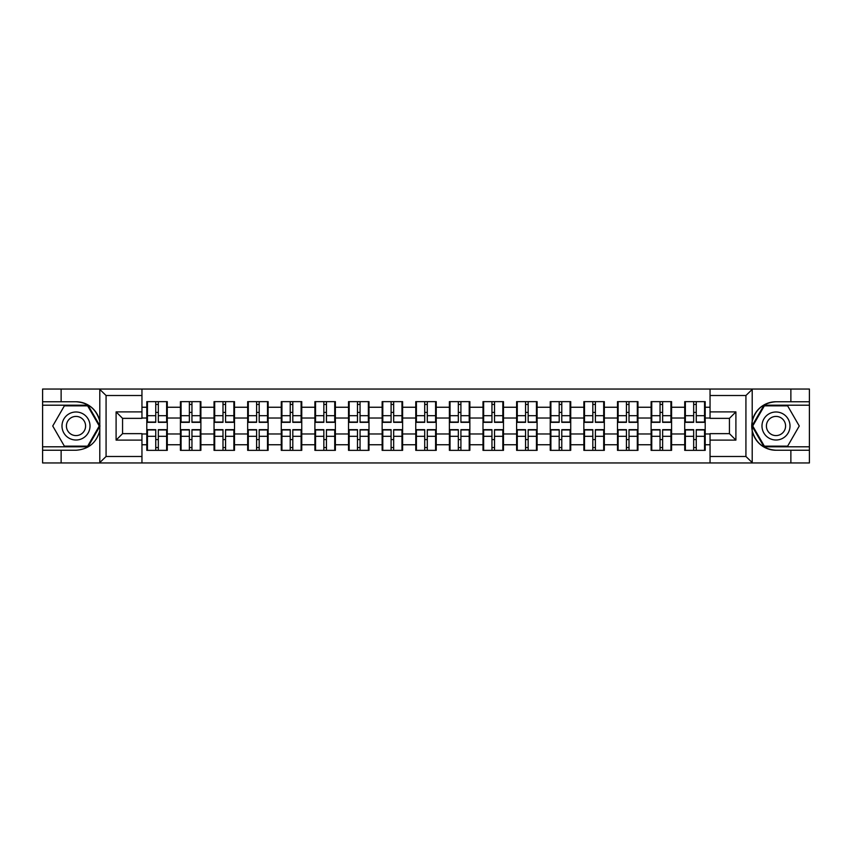 <?xml version="1.0" encoding="UTF-8"?>
<svg xmlns="http://www.w3.org/2000/svg" width="852" height="852" viewBox="0 0 852 852"><rect width="100%" height="100%" fill="white"/><g stroke="black" fill="none" stroke-linecap="round" stroke-linejoin="round"><path stroke-width="1.28" d="M745.181 462.955L809.4 462.955L809.4 405.201L763.988 405.201L751.986 426L763.988 446.799L809.4 446.799M141.954 462.955L710.046 462.955L710.046 433.647L729.44 433.647L729.44 418.353L710.046 418.353L710.046 389.044L141.954 389.044L141.954 418.353L122.56 418.353L122.56 433.647L141.954 433.647L141.954 462.955L99.407 462.955L106.074 456.491L141.954 456.491M99.407 462.955L42.6 462.955L42.6 450.25L61.131 450.25L61.131 462.955L106.819 462.955M705.2 439.685L704.551 439.685M685.37 439.685L684.72 439.685M684.72 412.315L685.37 412.315M704.551 412.315L705.2 412.315M705.2 409.514L704.551 409.514M685.37 409.514L684.72 409.514M684.72 442.486L685.37 442.486M704.551 442.486L705.2 442.486M671.578 439.685L670.929 439.685M651.748 439.685L651.109 439.685M651.109 412.315L651.748 412.315M670.929 412.315L671.578 412.315M671.578 409.514L670.929 409.514M651.748 409.514L651.109 409.514M651.109 442.486L651.748 442.486M670.929 442.486L671.578 442.486M637.956 439.685L637.307 439.685M618.126 439.685L617.487 439.685M617.487 412.315L618.126 412.315M637.307 412.315L637.956 412.315M637.956 409.514L637.307 409.514M618.126 409.514L617.487 409.514M617.487 442.486L618.126 442.486M637.307 442.486L637.956 442.486M604.334 439.685L603.695 439.685M584.515 439.685L583.865 439.685M583.865 412.315L584.515 412.315M603.695 412.315L604.334 412.315M604.334 409.514L603.695 409.514M584.515 409.514L583.865 409.514M583.865 442.486L584.515 442.486M603.695 442.486L604.334 442.486M570.723 439.685L570.073 439.685M550.893 439.685L550.243 439.685M550.243 412.315L550.893 412.315M570.073 412.315L570.723 412.315M570.723 409.514L570.073 409.514M550.893 409.514L550.243 409.514M550.243 442.486L550.893 442.486M570.073 442.486L570.723 442.486M537.101 439.685L536.451 439.685M517.27 439.685L516.621 439.685M516.621 412.315L517.27 412.315M536.451 412.315L537.101 412.315M537.101 409.514L536.451 409.514M517.27 409.514L516.621 409.514M516.621 442.486L517.27 442.486M536.451 442.486L537.101 442.486M503.479 439.685L502.829 439.685M483.648 439.685L482.999 439.685M482.999 412.315L483.648 412.315M502.829 412.315L503.479 412.315M503.479 409.514L502.829 409.514M483.648 409.514L482.999 409.514M482.999 442.486L483.648 442.486M502.829 442.486L503.479 442.486M469.857 439.685L469.207 439.685M450.026 439.685L449.387 439.685M449.387 412.315L450.026 412.315M469.207 412.315L469.857 412.315M469.857 409.514L469.207 409.514M450.026 409.514L449.387 409.514M449.387 442.486L450.026 442.486M469.207 442.486L469.857 442.486M436.235 439.685L435.596 439.685M416.404 439.685L415.765 439.685M415.765 412.315L416.404 412.315M435.596 412.315L436.235 412.315M436.235 409.514L435.596 409.514M416.404 409.514L415.765 409.514M415.765 442.486L416.404 442.486M435.596 442.486L436.235 442.486M402.613 439.685L401.974 439.685M382.793 439.685L382.143 439.685M382.143 412.315L382.793 412.315M401.974 412.315L402.613 412.315M402.613 409.514L401.974 409.514M382.793 409.514L382.143 409.514M382.143 442.486L382.793 442.486M401.974 442.486L402.613 442.486M369.001 439.685L368.352 439.685M349.171 439.685L348.521 439.685M348.521 412.315L349.171 412.315M368.352 412.315L369.001 412.315M369.001 409.514L368.352 409.514M349.171 409.514L348.521 409.514M348.521 442.486L349.171 442.486M368.352 442.486L369.001 442.486M335.379 439.685L334.729 439.685M315.549 439.685L314.899 439.685M314.899 412.315L315.549 412.315M334.729 412.315L335.379 412.315M335.379 409.514L334.729 409.514M315.549 409.514L314.899 409.514M314.899 442.486L315.549 442.486M334.729 442.486L335.379 442.486M301.757 439.685L301.107 439.685M281.927 439.685L281.277 439.685M281.277 412.315L281.927 412.315M301.107 412.315L301.757 412.315M301.757 409.514L301.107 409.514M281.927 409.514L281.277 409.514M281.277 442.486L281.927 442.486M301.107 442.486L301.757 442.486M268.135 439.685L267.485 439.685M248.305 439.685L247.666 439.685M247.666 412.315L248.305 412.315M267.485 412.315L268.135 412.315M268.135 409.514L267.485 409.514M248.305 409.514L247.666 409.514M247.666 442.486L248.305 442.486M267.485 442.486L268.135 442.486M234.513 439.685L233.874 439.685M214.693 439.685L214.044 439.685M214.044 412.315L214.693 412.315M233.874 412.315L234.513 412.315M234.513 409.514L233.874 409.514M214.693 409.514L214.044 409.514M214.044 442.486L214.693 442.486M233.874 442.486L234.513 442.486M200.891 439.685L200.252 439.685M181.071 439.685L180.422 439.685M180.422 412.315L181.071 412.315M200.252 412.315L200.891 412.315M200.891 409.514L200.252 409.514M181.071 409.514L180.422 409.514M180.422 442.486L181.071 442.486M200.252 442.486L200.891 442.486M710.046 407.245L705.2 407.245L705.2 401.643L684.72 401.643L684.72 418.023L671.578 418.023L671.578 433.977L684.72 433.977L684.72 418.023M710.046 444.755L705.2 444.755L705.2 450.357L684.72 450.357L684.72 444.755L671.578 444.755L671.578 450.357L651.109 450.357L651.109 444.755L637.956 444.755L637.956 450.357L617.487 450.357L617.487 444.755L604.334 444.755L604.334 450.357L583.865 450.357L583.865 444.755L570.723 444.755L570.723 450.357L550.243 450.357L550.243 444.755L537.101 444.755L537.101 450.357L516.621 450.357L516.621 444.755L503.479 444.755L503.479 450.357L482.999 450.357L482.999 444.755L469.857 444.755L469.857 450.357L449.387 450.357L449.387 444.755L436.235 444.755L436.235 450.357L415.765 450.357L415.765 444.755L402.613 444.755L402.613 450.357L382.143 450.357L382.143 444.755L369.001 444.755L369.001 450.357L348.521 450.357L348.521 444.755L335.379 444.755L335.379 450.357L314.899 450.357L314.899 444.755L301.757 444.755L301.757 450.357L281.277 450.357L281.277 444.755L268.135 444.755L268.135 450.357L247.666 450.357L247.666 444.755L234.513 444.755L234.513 450.357L214.044 450.357L214.044 444.755L200.891 444.755L200.891 450.357L180.422 450.357L180.422 444.755L167.28 444.755L167.28 450.357L146.8 450.357L146.8 444.755L141.954 444.755M141.954 407.245L146.8 407.245L146.8 418.023L141.954 418.023M684.72 407.245L671.578 407.245L671.578 401.643L651.109 401.643L651.109 407.245L637.956 407.245L637.956 401.643L617.487 401.643L617.487 407.245L604.334 407.245L604.334 401.643L583.865 401.643L583.865 407.245L570.723 407.245L570.723 401.643L550.243 401.643L550.243 407.245L537.101 407.245L537.101 401.643L516.621 401.643L516.621 407.245L503.479 407.245L503.479 401.643L482.999 401.643L482.999 407.245L469.857 407.245L469.857 401.643L449.387 401.643L449.387 407.245L436.235 407.245L436.235 401.643L415.765 401.643L415.765 407.245L402.613 407.245L402.613 401.643L382.143 401.643L382.143 407.245L369.001 407.245L369.001 401.643L348.521 401.643L348.521 407.245L335.379 407.245L335.379 401.643L314.899 401.643L314.899 407.245L301.757 407.245L301.757 401.643L281.277 401.643L281.277 407.245L268.135 407.245L268.135 401.643L247.666 401.643L247.666 407.245L234.513 407.245L234.513 401.643L214.044 401.643L214.044 407.245L200.891 407.245L200.891 401.643L180.422 401.643L180.422 407.245L167.28 407.245L167.28 401.643L146.8 401.643L146.8 407.245M684.72 433.977L684.72 444.755M671.578 433.977L671.578 444.755M671.578 407.245L671.578 418.023M637.956 433.977L651.109 433.977L651.109 418.023L637.956 418.023L637.956 444.755M651.109 433.977L651.109 444.755M651.109 407.245L651.109 418.023M637.956 407.245L637.956 418.023M604.334 433.977L617.487 433.977L617.487 418.023L604.334 418.023L604.334 444.755M617.487 433.977L617.487 444.755M617.487 407.245L617.487 418.023M604.334 407.245L604.334 418.023M570.723 433.977L583.865 433.977L583.865 418.023L570.723 418.023L570.723 444.755M583.865 433.977L583.865 444.755M583.865 407.245L583.865 418.023M570.723 407.245L570.723 418.023M537.101 433.977L550.243 433.977L550.243 418.023L537.101 418.023L537.101 444.755M550.243 433.977L550.243 444.755M550.243 407.245L550.243 418.023M537.101 407.245L537.101 418.023M503.479 433.977L516.621 433.977L516.621 418.023L503.479 418.023L503.479 444.755M516.621 433.977L516.621 444.755M516.621 407.245L516.621 418.023M503.479 407.245L503.479 418.023M469.857 433.977L482.999 433.977L482.999 418.023L469.857 418.023L469.857 444.755M482.999 433.977L482.999 444.755M482.999 407.245L482.999 418.023M469.857 407.245L469.857 418.023M436.235 433.977L449.387 433.977L449.387 418.023L436.235 418.023L436.235 444.755M449.387 433.977L449.387 444.755M449.387 407.245L449.387 418.023M436.235 407.245L436.235 418.023M402.613 433.977L415.765 433.977L415.765 418.023L402.613 418.023L402.613 444.755M415.765 433.977L415.765 444.755M415.765 407.245L415.765 418.023M402.613 407.245L402.613 418.023M369.001 433.977L382.143 433.977L382.143 418.023L369.001 418.023L369.001 444.755M382.143 433.977L382.143 444.755M382.143 407.245L382.143 418.023M369.001 407.245L369.001 418.023M335.379 433.977L348.521 433.977L348.521 418.023L335.379 418.023L335.379 444.755M348.521 433.977L348.521 444.755M348.521 407.245L348.521 418.023M335.379 407.245L335.379 418.023M301.757 433.977L314.899 433.977L314.899 418.023L301.757 418.023L301.757 444.755M314.899 433.977L314.899 444.755M314.899 407.245L314.899 418.023M301.757 407.245L301.757 418.023M268.135 433.977L281.277 433.977L281.277 418.023L268.135 418.023L268.135 444.755M281.277 433.977L281.277 444.755M281.277 407.245L281.277 418.023M268.135 407.245L268.135 418.023M234.513 433.977L247.666 433.977L247.666 418.023L234.513 418.023L234.513 444.755M247.666 433.977L247.666 444.755M247.666 407.245L247.666 418.023M234.513 407.245L234.513 418.023M200.891 433.977L214.044 433.977L214.044 418.023L200.891 418.023L200.891 444.755M214.044 433.977L214.044 444.755M214.044 407.245L214.044 418.023M200.891 407.245L200.891 418.023M167.28 433.977L180.422 433.977L180.422 418.023L167.28 418.023L167.28 444.755M180.422 433.977L180.422 444.755M180.422 407.245L180.422 418.023M167.28 407.245L167.28 418.023M167.28 439.685L166.63 439.685M147.449 439.685L146.8 439.685M146.8 412.315L147.449 412.315M166.63 412.315L167.28 412.315M167.28 409.514L166.63 409.514M147.449 409.514L146.8 409.514M146.8 442.486L147.449 442.486M166.63 442.486L167.28 442.486M141.954 433.977L146.8 433.977L146.8 418.023M146.8 433.977L146.8 444.755M106.819 389.044L42.6 389.044L42.6 446.799L88.012 446.799L100.014 426L88.012 405.201L42.6 405.201M710.046 418.023L705.2 418.023L705.2 433.977L710.046 433.977M705.2 433.977L705.2 444.755M705.2 407.245L705.2 418.023M166.63 401.643L166.63 422.336L158.334 422.336L158.334 401.643M155.746 401.643L155.746 422.336L147.449 422.336L147.449 401.643M155.746 404.444L158.334 404.444M158.334 412.421L155.746 412.421M147.449 450.357L147.449 429.664L155.746 429.664L155.746 450.357M158.334 450.357L158.334 429.664L166.63 429.664L166.63 450.357M158.334 447.556L155.746 447.556M155.746 439.579L158.334 439.579M69.001 413.87A14.005 14.005 0 0 0 63.868 433.008A14.005 14.005 0 0 0 83.006 438.13A14.005 14.005 0 0 0 88.139 418.992A14.005 14.005 0 0 0 69.001 413.87M71.206 417.693A9.596 9.596 0 0 0 67.702 430.792A9.596 9.596 0 0 0 80.802 434.307A9.596 9.596 0 0 0 84.305 421.207A9.596 9.596 0 0 0 71.206 417.693M99.269 426L87.639 446.15L64.369 446.15L52.739 426L64.369 405.85L87.639 405.85L99.269 426M782.999 413.87A14.005 14.005 0 0 0 763.861 418.992A14.005 14.005 0 0 0 768.994 438.13A14.005 14.005 0 0 0 788.132 433.008A14.005 14.005 0 0 0 782.999 413.87M780.794 417.693A9.596 9.596 0 0 0 767.695 421.207A9.596 9.596 0 0 0 771.198 434.307A9.596 9.596 0 0 0 784.298 430.792A9.596 9.596 0 0 0 780.794 417.693M787.631 446.15L764.361 446.15L752.731 426L764.361 405.85L787.631 405.85L799.261 426L787.631 446.15M61.131 450.25L76.009 450.25C88.523 449.313 96.446 442.795 99.79 430.697L99.79 421.303C96.446 409.205 88.523 402.687 76.009 401.75L42.6 401.75M42.6 450.25L42.6 446.799M141.954 395.509L106.074 395.509L99.407 389.044L61.131 389.044L61.131 401.75M99.407 389.044L141.954 389.044M76.009 401.75A24.25 24.25 0 0 1 99.79 421.303L99.79 389.226M122.56 418.353L116.096 411.889L141.954 411.889M141.954 440.111L116.096 440.111L122.56 433.647M710.046 389.044L752.593 389.044L745.926 395.509L710.046 395.509M790.869 401.75L790.869 389.044L809.4 389.044L809.4 401.75L775.991 401.75C763.477 402.687 755.554 409.205 752.209 421.303L752.209 430.697C755.554 442.795 763.477 449.313 775.991 450.25L809.4 450.25M752.593 389.044L790.869 389.044M809.4 401.75L809.4 405.201M710.046 456.491L745.926 456.491L752.593 462.955L790.869 462.955L790.869 450.25M752.593 462.955L710.046 462.955M775.991 450.25A24.25 24.25 0 0 1 751.752 426A24.25 24.25 0 0 1 775.991 401.75M729.44 433.647L735.904 440.111L710.046 440.111M710.046 411.889L735.904 411.889L729.44 418.353M200.252 401.643L200.252 422.336L191.956 422.336L191.956 401.643M189.368 401.643L189.368 422.336L181.071 422.336L181.071 401.643M189.368 404.444L191.956 404.444M191.956 412.421L189.368 412.421M233.874 401.643L233.874 422.336L225.567 422.336L225.567 401.643M222.99 401.643L222.99 422.336L214.693 422.336L214.693 401.643M222.99 404.444L225.567 404.444M225.567 412.421L222.99 412.421M267.485 401.643L267.485 422.336L259.189 422.336L259.189 401.643M256.601 401.643L256.601 422.336L248.305 422.336L248.305 401.643M256.601 404.444L259.189 404.444M259.189 412.421L256.601 412.421M301.107 401.643L301.107 422.336L292.811 422.336L292.811 401.643M290.223 401.643L290.223 422.336L281.927 422.336L281.927 401.643M290.223 404.444L292.811 404.444M292.811 412.421L290.223 412.421M334.729 401.643L334.729 422.336L326.433 422.336L326.433 401.643M323.845 401.643L323.845 422.336L315.549 422.336L315.549 401.643M323.845 404.444L326.433 404.444M326.433 412.421L323.845 412.421M181.071 450.357L181.071 429.664L189.368 429.664L189.368 450.357M191.956 450.357L191.956 429.664L200.252 429.664L200.252 450.357M191.956 447.556L189.368 447.556M189.368 439.579L191.956 439.579M214.693 450.357L214.693 429.664L222.99 429.664L222.99 450.357M225.567 450.357L225.567 429.664L233.874 429.664L233.874 450.357M225.567 447.556L222.99 447.556M222.99 439.579L225.567 439.579M248.305 450.357L248.305 429.664L256.601 429.664L256.601 450.357M259.189 450.357L259.189 429.664L267.485 429.664L267.485 450.357M259.189 447.556L256.601 447.556M256.601 439.579L259.189 439.579M281.927 450.357L281.927 429.664L290.223 429.664L290.223 450.357M292.811 450.357L292.811 429.664L301.107 429.664L301.107 450.357M292.811 447.556L290.223 447.556M290.223 439.579L292.811 439.579M315.549 450.357L315.549 429.664L323.845 429.664L323.845 450.357M326.433 450.357L326.433 429.664L334.729 429.664L334.729 450.357M326.433 447.556L323.845 447.556M323.845 439.579L326.433 439.579M368.352 401.643L368.352 422.336L360.055 422.336L360.055 401.643M357.467 401.643L357.467 422.336L349.171 422.336L349.171 401.643M357.467 404.444L360.055 404.444M360.055 412.421L357.467 412.421M349.171 450.357L349.171 429.664L357.467 429.664L357.467 450.357M360.055 450.357L360.055 429.664L368.352 429.664L368.352 450.357M360.055 447.556L357.467 447.556M357.467 439.579L360.055 439.579M401.974 401.643L401.974 422.336L393.677 422.336L393.677 401.643M391.089 401.643L391.089 422.336L382.793 422.336L382.793 401.643M391.089 404.444L393.677 404.444M393.677 412.421L391.089 412.421M382.793 450.357L382.793 429.664L391.089 429.664L391.089 450.357M393.677 450.357L393.677 429.664L401.974 429.664L401.974 450.357M393.677 447.556L391.089 447.556M391.089 439.579L393.677 439.579M435.596 401.643L435.596 422.336L427.289 422.336L427.289 401.643M424.711 401.643L424.711 422.336L416.404 422.336L416.404 401.643M424.711 404.444L427.289 404.444M427.289 412.421L424.711 412.421M416.404 450.357L416.404 429.664L424.711 429.664L424.711 450.357M427.289 450.357L427.289 429.664L435.596 429.664L435.596 450.357M427.289 447.556L424.711 447.556M424.711 439.579L427.289 439.579M469.207 401.643L469.207 422.336L460.911 422.336L460.911 401.643M458.323 401.643L458.323 422.336L450.026 422.336L450.026 401.643M458.323 404.444L460.911 404.444M460.911 412.421L458.323 412.421M450.026 450.357L450.026 429.664L458.323 429.664L458.323 450.357M460.911 450.357L460.911 429.664L469.207 429.664L469.207 450.357M460.911 447.556L458.323 447.556M458.323 439.579L460.911 439.579M502.829 401.643L502.829 422.336L494.533 422.336L494.533 401.643M491.945 401.643L491.945 422.336L483.648 422.336L483.648 401.643M491.945 404.444L494.533 404.444M494.533 412.421L491.945 412.421M483.648 450.357L483.648 429.664L491.945 429.664L491.945 450.357M494.533 450.357L494.533 429.664L502.829 429.664L502.829 450.357M494.533 447.556L491.945 447.556M491.945 439.579L494.533 439.579M536.451 401.643L536.451 422.336L528.155 422.336L528.155 401.643M525.567 401.643L525.567 422.336L517.27 422.336L517.27 401.643M525.567 404.444L528.155 404.444M528.155 412.421L525.567 412.421M517.27 450.357L517.27 429.664L525.567 429.664L525.567 450.357M528.155 450.357L528.155 429.664L536.451 429.664L536.451 450.357M528.155 447.556L525.567 447.556M525.567 439.579L528.155 439.579M570.073 401.643L570.073 422.336L561.777 422.336L561.777 401.643M559.189 401.643L559.189 422.336L550.893 422.336L550.893 401.643M559.189 404.444L561.777 404.444M561.777 412.421L559.189 412.421M550.893 450.357L550.893 429.664L559.189 429.664L559.189 450.357M561.777 450.357L561.777 429.664L570.073 429.664L570.073 450.357M561.777 447.556L559.189 447.556M559.189 439.579L561.777 439.579M603.695 401.643L603.695 422.336L595.399 422.336L595.399 401.643M592.811 401.643L592.811 422.336L584.515 422.336L584.515 401.643M592.811 404.444L595.399 404.444M595.399 412.421L592.811 412.421M584.515 450.357L584.515 429.664L592.811 429.664L592.811 450.357M595.399 450.357L595.399 429.664L603.695 429.664L603.695 450.357M595.399 447.556L592.811 447.556M592.811 439.579L595.399 439.579M637.307 401.643L637.307 422.336L629.01 422.336L629.01 401.643M626.433 401.643L626.433 422.336L618.126 422.336L618.126 401.643M626.433 404.444L629.01 404.444M629.01 412.421L626.433 412.421M618.126 450.357L618.126 429.664L626.433 429.664L626.433 450.357M629.01 450.357L629.01 429.664L637.307 429.664L637.307 450.357M629.01 447.556L626.433 447.556M626.433 439.579L629.01 439.579M670.929 401.643L670.929 422.336L662.632 422.336L662.632 401.643M660.044 401.643L660.044 422.336L651.748 422.336L651.748 401.643M660.044 404.444L662.632 404.444M662.632 412.421L660.044 412.421M651.748 450.357L651.748 429.664L660.044 429.664L660.044 450.357M662.632 450.357L662.632 429.664L670.929 429.664L670.929 450.357M662.632 447.556L660.044 447.556M660.044 439.579L662.632 439.579M704.551 401.643L704.551 422.336L696.254 422.336L696.254 401.643M693.666 401.643L693.666 422.336L685.37 422.336L685.37 401.643M693.666 404.444L696.254 404.444M696.254 412.421L693.666 412.421M685.37 450.357L685.37 429.664L693.666 429.664L693.666 450.357M696.254 450.357L696.254 429.664L704.551 429.664L704.551 450.357M696.254 447.556L693.666 447.556M693.666 439.579L696.254 439.579M155.746 415.691L147.449 415.691M155.746 422.06L147.449 422.06M166.63 415.691L158.334 415.691M166.63 422.06L158.334 422.06M158.334 436.309L166.63 436.309M158.334 429.94L166.63 429.94M147.449 436.309L155.746 436.309M147.449 429.94L155.746 429.94M99.79 462.774L99.79 430.697M106.074 395.509L106.074 456.491M116.096 440.111L116.096 411.889M752.209 389.226L752.209 421.303M752.209 430.697L752.209 462.774M745.926 456.491L745.926 395.509M735.904 411.889L735.904 440.111M189.368 415.691L181.071 415.691M189.368 422.06L181.071 422.06M200.252 415.691L191.956 415.691M200.252 422.06L191.956 422.06M222.99 415.691L214.693 415.691M222.99 422.06L214.693 422.06M233.874 415.691L225.567 415.691M233.874 422.06L225.567 422.06M256.601 415.691L248.305 415.691M256.601 422.06L248.305 422.06M267.485 415.691L259.189 415.691M267.485 422.06L259.189 422.06M290.223 415.691L281.927 415.691M290.223 422.06L281.927 422.06M301.107 415.691L292.811 415.691M301.107 422.06L292.811 422.06M323.845 415.691L315.549 415.691M323.845 422.06L315.549 422.06M334.729 415.691L326.433 415.691M334.729 422.06L326.433 422.06M191.956 436.309L200.252 436.309M191.956 429.94L200.252 429.94M181.071 436.309L189.368 436.309M181.071 429.94L189.368 429.94M225.567 436.309L233.874 436.309M225.567 429.94L233.874 429.94M214.693 436.309L222.99 436.309M214.693 429.94L222.99 429.94M259.189 436.309L267.485 436.309M259.189 429.94L267.485 429.94M248.305 436.309L256.601 436.309M248.305 429.94L256.601 429.94M292.811 436.309L301.107 436.309M292.811 429.94L301.107 429.94M281.927 436.309L290.223 436.309M281.927 429.94L290.223 429.94M326.433 436.309L334.729 436.309M326.433 429.94L334.729 429.94M315.549 436.309L323.845 436.309M315.549 429.94L323.845 429.94M357.467 415.691L349.171 415.691M357.467 422.06L349.171 422.06M368.352 415.691L360.055 415.691M368.352 422.06L360.055 422.06M360.055 436.309L368.352 436.309M360.055 429.94L368.352 429.94M349.171 436.309L357.467 436.309M349.171 429.94L357.467 429.94M391.089 415.691L382.793 415.691M391.089 422.06L382.793 422.06M401.974 415.691L393.677 415.691M401.974 422.06L393.677 422.06M393.677 436.309L401.974 436.309M393.677 429.94L401.974 429.94M382.793 436.309L391.089 436.309M382.793 429.94L391.089 429.94M424.711 415.691L416.404 415.691M424.711 422.06L416.404 422.06M435.596 415.691L427.289 415.691M435.596 422.06L427.289 422.06M427.289 436.309L435.596 436.309M427.289 429.94L435.596 429.94M416.404 436.309L424.711 436.309M416.404 429.94L424.711 429.94M458.323 415.691L450.026 415.691M458.323 422.06L450.026 422.06M469.207 415.691L460.911 415.691M469.207 422.06L460.911 422.06M460.911 436.309L469.207 436.309M460.911 429.94L469.207 429.94M450.026 436.309L458.323 436.309M450.026 429.94L458.323 429.94M491.945 415.691L483.648 415.691M491.945 422.06L483.648 422.06M502.829 415.691L494.533 415.691M502.829 422.06L494.533 422.06M494.533 436.309L502.829 436.309M494.533 429.94L502.829 429.94M483.648 436.309L491.945 436.309M483.648 429.94L491.945 429.94M525.567 415.691L517.27 415.691M525.567 422.06L517.27 422.06M536.451 415.691L528.155 415.691M536.451 422.06L528.155 422.06M528.155 436.309L536.451 436.309M528.155 429.94L536.451 429.94M517.27 436.309L525.567 436.309M517.27 429.94L525.567 429.94M559.189 415.691L550.893 415.691M559.189 422.06L550.893 422.06M570.073 415.691L561.777 415.691M570.073 422.06L561.777 422.06M561.777 436.309L570.073 436.309M561.777 429.94L570.073 429.94M550.893 436.309L559.189 436.309M550.893 429.94L559.189 429.94M592.811 415.691L584.515 415.691M592.811 422.06L584.515 422.06M603.695 415.691L595.399 415.691M603.695 422.06L595.399 422.06M595.399 436.309L603.695 436.309M595.399 429.94L603.695 429.94M584.515 436.309L592.811 436.309M584.515 429.94L592.811 429.94M626.433 415.691L618.126 415.691M626.433 422.06L618.126 422.06M637.307 415.691L629.01 415.691M637.307 422.06L629.01 422.06M629.01 436.309L637.307 436.309M629.01 429.94L637.307 429.94M618.126 436.309L626.433 436.309M618.126 429.94L626.433 429.94M660.044 415.691L651.748 415.691M660.044 422.06L651.748 422.06M670.929 415.691L662.632 415.691M670.929 422.06L662.632 422.06M662.632 436.309L670.929 436.309M662.632 429.94L670.929 429.94M651.748 436.309L660.044 436.309M651.748 429.94L660.044 429.94M693.666 415.691L685.37 415.691M693.666 422.06L685.37 422.06M704.551 415.691L696.254 415.691M704.551 422.06L696.254 422.06M696.254 436.309L704.551 436.309M696.254 429.94L704.551 429.94M685.37 436.309L693.666 436.309M685.37 429.94L693.666 429.94"/></g></svg>
